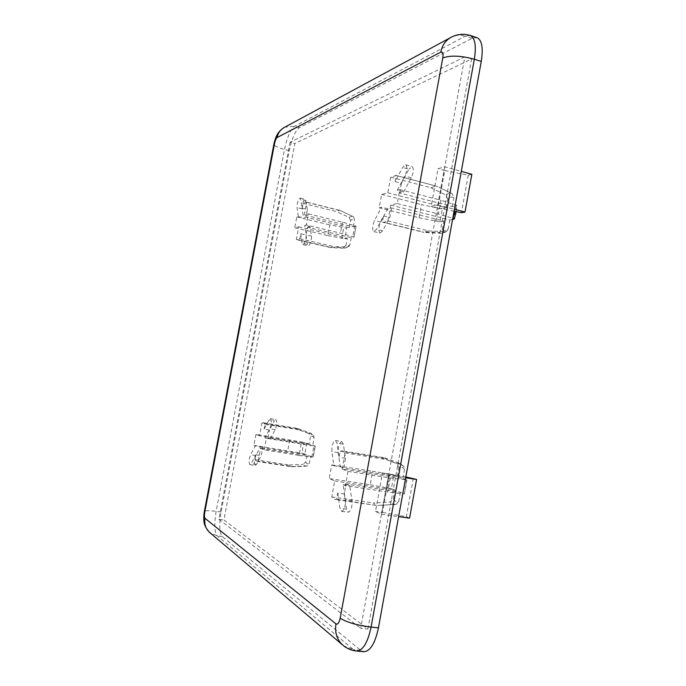 <?xml version="1.0" encoding="UTF-8"?>
<svg xmlns="http://www.w3.org/2000/svg" width="686" height="686" viewBox="0 0 686 686"><rect width="100%" height="100%" fill="white"/><g stroke="black" fill="none" stroke-linecap="round" stroke-linejoin="round"><path stroke-width="0.51" stroke-dasharray="3.43 2.57" d="M264.899 437.994L270.284 438.869L267.994 437.951L312.739 445.197L314.059 438.08L313.699 435.876L310.904 433.278L308.872 433.586L310.458 436.819L309.154 443.876L303.838 442.35L301.831 453.172L307.131 454.784L305.819 461.841L303.152 464.405L305.596 466.266L307.74 465.64L309.369 463.342L310.689 456.216L313.21 457.279L311.838 457.202L313.896 446.072L264.899 437.994L269.821 428.784C271.63 423.922 271.819 420.544 270.395 418.657L268.998 419.943L264.119 429.162L269.469 430.045L274.391 420.852L268.998 419.943M313.896 446.072L315.268 446.174L312.739 445.197M250.03 464.654L255.303 465.451C253.923 463.565 254.103 460.263 255.835 455.547L260.517 446.8L255.235 445.96L250.587 454.732C248.872 459.466 248.684 462.767 250.03 464.654L251.248 463.539L255.929 454.775L255.003 459.706L256.89 461.438L258.108 461.215L260.534 448.292L264.213 449.913L299.07 455.41L301.154 444.202M264.213 449.913L266.331 438.577M299.07 455.41L311.838 457.202M255.003 459.706L289.252 464.971L291.344 466.72L292.665 466.506L258.108 461.215M264.119 429.162L265.053 424.197L299.473 429.925L297.964 428.544L296 428.741L261.88 423.065L259.488 435.824L309.154 443.876M265.053 424.197L263.33 422.722L261.88 423.065M306.676 465.931L292.665 466.506M289.252 464.971L303.152 464.405M347.982 471.411L390.343 477.962L406.566 479.848L404.397 493.954L387.787 492.008L345.367 485.671L347.982 471.411L342.168 469.07L402.905 478.494L406.566 479.848M342.168 469.07L345.144 452.923L342.263 450.848L340.196 451.148L339.064 457.296L336.963 443.122L335.505 440.515C332.924 441.758 331.698 445.437 331.835 451.568L333.85 465.725L331.75 464.876L329.22 478.554L334.699 480.972L331.75 496.956L334.974 499.477L336.603 499.314L337.752 493.071L344.286 494.023L346.113 484.102L400.41 492.248L404.054 493.714M400.41 492.248L398.789 501.149C396.594 502.255 394.759 501.475 393.284 498.816L390.068 502.041L373.278 502.967L376.811 505.505L334.974 499.477M334.699 480.972L394.887 490.027L393.284 498.816M394.887 490.027L391.389 488.621L393.841 475.141L389.88 474.223L372.652 471.265L370.183 484.745L329.22 478.554M335.505 440.515L341.851 441.561L343.334 444.168L345.504 458.317L343.703 468.101L397.357 476.444L393.841 475.141M397.357 476.444L398.952 467.663C401.13 466.42 402.982 467.072 404.526 469.61L403.891 466.557L402.596 465.562L386.913 459.646L384.563 457.768L342.263 450.848M402.905 478.494L404.526 469.61M370.183 484.745L391.389 488.621M308.443 213.878L342.451 222.118L356.06 226.123L354.036 237.047L340.41 233.129L306.35 225.017L308.443 213.878L304.292 214.984L353.247 226.8L355.837 226.269M304.292 214.984L306.668 202.319L306.016 202.001L303.118 203.382L302.209 208.218L300.236 198.048C298.213 199.429 297.141 202.61 297.029 207.592L298.307 216.57L296.789 216.973L294.766 227.752L298.719 226.817L296.361 239.38L297.192 239.843L299.851 238.677L300.768 233.78L306.007 235.015L307.465 227.238L351.232 237.63L353.813 237.167M351.232 237.63L349.937 244.636C348.342 246.334 347.039 246.548 346.018 245.271L343.412 247.62L329.829 247.157L330.746 247.629L297.192 239.843M298.719 226.817L347.313 238.334L346.018 245.271M347.313 238.334L344.809 238.779L346.79 228.121L329.846 224.914L327.865 235.572L294.766 227.752M302.209 208.218L307.397 209.479L305.947 217.17L349.303 227.606L346.79 228.121M349.303 227.606L350.589 220.678C352.167 218.903 353.487 218.611 354.542 219.803L353.556 216.802L339.964 210.396L306.016 202.001M353.247 226.8L354.542 219.803M327.865 235.572L344.809 238.779M397.28 190.279L404.869 176.088C407.244 170.428 407.501 166.655 405.623 164.769L402.596 167.47L395.102 181.627L396.225 175.539L390.703 177.185L387.822 192.792L381.665 194.43L379.195 207.807L381.536 207.258L374.496 220.566C372.249 226.054 372.026 229.733 373.827 231.611L376.425 229.304L383.551 215.97L382.436 222.007L383.457 222.453L387.864 220.909L390.78 205.071L397.237 203.545L399.801 189.61L397.28 190.279L403.66 191.926L399.646 192.963L452.306 206.529L456.319 205.714L453.858 219.271M399.801 189.61L440.927 200.252L438.423 213.989L452.786 218.277M456.199 211.665L456.756 205.423L440.927 200.252M456.756 205.423L456.319 205.714M390.78 205.071L449.862 219.992L452.563 219.503M449.862 219.992L448.284 228.695C445.909 230.882 443.893 231.208 442.238 229.673L439.1 232.58L422.782 231.911L423.897 232.383L383.457 222.453M373.827 231.611L380.035 233.103C378.2 231.225 378.415 227.555 380.67 222.084L387.77 208.818L391.595 207.944L443.799 221.072L442.238 229.673M443.799 221.072L439.966 221.758L442.367 208.57L438.337 208.252L421.427 204.582L419.009 217.779L379.195 207.807M387.822 192.792L446.217 207.781L442.367 208.57M446.217 207.781L447.787 199.189C450.127 196.899 452.16 196.453 453.883 197.842L452.245 193.752L436.793 186.232L395.573 175.29M452.306 206.529L453.883 197.842M419.009 217.779L439.966 221.758M308.872 433.586L296 428.741M259.488 435.824L255.947 434.392L303.838 442.35M255.929 454.775L261.255 455.598L262.721 447.761L307.131 454.784M260.534 448.292L310.689 456.216M270.284 438.869L275.249 429.676C277.067 424.831 277.255 421.461 275.798 419.566L274.391 420.852M255.303 465.451L256.53 464.336L261.255 455.598M260.517 446.8L262.721 447.761M267.994 437.951L269.469 430.045M255.947 434.392L253.889 445.368L255.235 445.96M253.889 445.368L301.831 453.172M299.473 429.925L312.456 434.813M289.766 439.889L287.743 450.736M390.343 477.962L387.787 492.008M336.603 499.314L376.811 505.505M331.75 496.956L373.278 502.967M340.196 451.148L381.527 457.811L383.757 457.545M345.144 452.923L386.913 459.646M398.789 501.149L396.345 504.244L395.539 504.416L378.578 505.368M398.952 467.663L397.048 463.667L381.527 457.811M342.451 222.118L340.41 233.129M299.851 238.677L333.61 246.54L330.746 247.629M296.361 239.38L329.829 247.157M303.118 203.382L336.457 211.562L339.579 210.259M306.668 202.319L340.299 210.593M349.937 244.636L349.02 246.36L347.305 247.011L333.61 246.54M350.589 220.678L349.037 217.342L336.457 211.562M397.237 203.545L438.423 213.989M387.864 220.909L428.63 230.959L423.897 232.383M382.436 222.007L422.782 231.911M390.703 177.185L430.851 187.732L436.09 185.966M396.225 175.539L436.793 186.232M448.284 228.695L446.938 231.036L445.111 231.636L428.63 230.959M447.787 199.189L445.934 195.03L430.851 187.732M476.924 37.627L472.131 38.305L299.302 127.656C295.203 130.88 291.85 138.563 289.243 150.697L221.081 512.022C219.04 524.567 219.434 532.739 222.264 536.538L360.699 650.302L363.88 651.7M367.919 629.028L471.625 59.013L294.869 143.511L223.91 519.979L367.919 629.028L360.682 628.307L464.816 56.869L471.625 59.013M464.816 56.869L290.058 142.234L294.869 143.511M290.058 142.234L218.903 519.319L223.91 519.979M218.903 519.319L360.682 628.307M444.725 166.801L437.771 204.934L431.185 206.34L438.054 168.722L444.725 166.801L461.301 171.389M388.533 475.141L381.407 514.226L375.508 511.456L382.539 472.903L388.533 475.141L405.683 477.782M300.768 233.78L302.114 243.256L302.86 244.653C304.978 243.29 306.076 240.023 306.153 234.852L304.755 225.394L306.35 225.017M337.752 493.071L339.913 508.223L341.637 511.319C344.329 510.084 345.572 506.268 345.358 499.862L343.111 484.676L345.367 485.671M381.407 514.226L398.626 516.618M405.829 476.942L389.451 473.992L382.445 512.459L375.508 511.456M389.451 473.992L382.539 472.903M409.576 518.136L406.361 516.687L382.445 512.459M413.315 478.279L406.361 516.687M437.771 204.934L454.424 209.273M471.839 174.295L468.238 175.23L444.751 170.497L437.917 208.03L431.185 206.34M444.751 170.497L438.054 168.722M454.063 211.245L437.917 208.03M468.238 175.23L461.446 212.711M381.665 194.43L421.427 204.582M383.551 215.97L389.828 217.531L391.595 207.944M380.035 233.103L382.651 230.822L389.828 217.531M387.77 208.818L381.536 207.258M395.102 181.627L401.421 183.282L408.967 169.168L402.596 167.47M403.66 191.926L411.291 177.785C413.684 172.143 413.932 168.379 412.029 166.484L408.967 169.168M399.646 192.963L401.421 183.282M296.789 216.973L329.846 224.914M298.307 216.57L303.469 217.805L305.947 217.17M306.007 235.015L307.405 244.482L308.168 245.88C310.312 244.525 311.41 241.266 311.47 236.104L310.021 226.646L304.755 225.394M307.397 209.479L305.364 199.317C303.315 200.681 302.234 203.862 302.14 208.836L303.469 217.805M307.465 227.238L310.021 226.646M331.75 464.876L372.652 471.265M333.85 465.725L340.256 466.72L343.703 468.101M343.111 484.676L349.697 485.662L346.113 484.102M344.286 494.023L346.524 509.149L348.282 512.253C351 511.027 352.252 507.211 352.012 500.823L349.697 485.662M341.851 441.561C339.244 442.796 338.009 446.466 338.164 452.589L340.256 466.72M345.504 458.317L339.064 457.296M305.819 461.841C306.711 463.856 307.894 464.353 309.369 463.342M306.874 443.027L304.858 453.875M313.03 457.159L315.088 446.063M314.059 438.08C313.125 436.142 311.933 435.721 310.458 436.819M387.427 487.669L389.88 474.223M341.731 238.471L343.712 227.829M435.936 221.415L438.337 208.252M275.249 429.676L269.821 428.784M255.835 455.547L250.587 454.732M256.53 464.336L251.248 463.539M405.469 480.003L402.948 493.929M395.539 504.416L394.287 504.699L390.068 502.041M397.048 463.667L400.178 463.487L402.596 465.562M354.799 225.54L352.767 236.473M347.305 247.011L344.809 248.272L343.412 247.62M349.037 217.342L352.467 216.081L352.981 216.433M455.444 204.711L454.758 211.382M445.111 231.636L441.149 233.309L439.1 232.58M445.934 195.03C448.069 193.16 449.999 192.637 451.714 193.452L452.023 193.624M360.699 650.302L353.487 649.642L356.626 651.04M472.131 38.305L465.374 36.135L294.483 126.344C290.427 129.594 287.1 137.294 284.493 149.445L216.141 511.353C214.083 523.924 214.452 532.104 217.23 535.903L353.487 649.642L343.669 645.852L342.108 644.54M470.107 35.432L465.374 36.135C460.726 34.686 456.259 34.926 451.963 36.847L449.99 37.919M299.302 127.656L294.483 126.344L284.947 127.116L283.481 127.922M289.243 150.697L284.493 149.445C277.804 147.601 274.271 145.861 273.894 144.223L273.937 144.043M221.081 512.022L216.141 511.353C209.17 510.478 205.243 510.504 204.377 511.422L204.359 511.55M222.264 536.538L217.23 535.903L209.213 532.122M382.651 230.822L376.425 229.304M380.67 222.084L374.496 220.566M411.291 177.785L404.869 176.088M307.405 244.482L302.114 243.256M311.47 236.104L306.153 234.852M306.025 200.526L300.888 199.257M302.14 208.836L297.029 207.592M346.524 509.149L339.913 508.223M343.334 444.168L336.963 443.122M338.164 452.589L331.835 451.568M352.012 500.823L345.358 499.862M256.89 461.438L291.344 466.72M263.33 422.722L297.561 428.441M307.74 465.648L305.596 466.266L291.764 466.737M315.268 446.174L313.21 457.279M297.964 428.544L310.904 433.278L313.699 435.876M270.395 418.657L275.798 419.566M396.345 504.244L377.643 505.531M403.891 466.557L400.178 463.487L384.563 457.768M404.397 493.954L406.927 480.054M349.02 246.36L344.809 248.272L331.149 247.68M353.556 216.802L339.964 210.396M354.036 237.047L356.06 226.123M446.938 231.036C444.494 232.811 442.564 233.574 441.149 233.309L424.685 232.494M452.245 193.752L438.929 187.261M405.623 164.769L412.029 166.484M302.86 244.653L308.168 245.88M300.236 198.048L305.364 199.317M341.637 511.319L348.282 512.253"/><path stroke-width="1.03" d="M452.563 219.503L454.295 219.048L452.786 218.277M335.977 623.891C334.614 633.169 337.178 640.484 343.669 645.852C347.528 648.836 351.849 650.56 356.626 651.04L363.88 651.7C370.294 651.28 375.148 643.331 378.44 627.836L481.263 61.423C483.373 47.909 481.924 39.977 476.924 37.627L470.107 35.432C475.046 37.764 476.453 45.705 474.326 59.245C460.898 55.592 450.376 55.172 442.77 57.993C443.405 53.491 442.727 51.544 440.738 52.17L277.041 137.586C276.064 138.375 275.24 140.321 274.572 143.417L204.771 512.133C204.248 515.34 204.325 517.398 204.994 518.299L335.977 623.891C337.726 624.766 339.133 622.854 340.196 618.163L442.77 57.993M405.683 477.782L416.582 479.463L409.576 518.136L398.626 516.618M416.582 479.463L405.829 476.942M461.301 171.389L471.839 174.295L465.005 212.034L461.446 212.711L454.063 211.245M454.424 209.273L465.005 212.034M454.758 211.382L452.974 218.337M378.44 627.836L371.075 627.098L474.326 59.245L481.263 61.423M356.626 651.04C362.963 650.611 367.773 642.628 371.075 627.098C356.977 625.298 346.687 622.322 340.196 618.163M204.771 512.133L204.377 511.422L273.894 144.223L274.572 143.417M204.994 518.299C204.068 524.43 205.86 529.369 210.379 533.116L342.108 644.54M449.99 37.919L284.947 127.116C280.72 129.225 278.087 132.715 277.041 137.586M470.107 35.432C463.942 33.563 457.888 34.034 451.963 36.847C445.986 39.814 442.247 44.924 440.738 52.17M454.295 219.048L456.199 211.665M204.359 511.55C204.136 511.739 203.476 518.093 203.879 520.794C203.939 524.173 205.723 527.946 209.213 532.122M273.937 144.043C273.903 143.331 275.532 137.672 276.93 135.168C278.216 132.57 280.403 130.151 283.481 127.922"/></g></svg>
